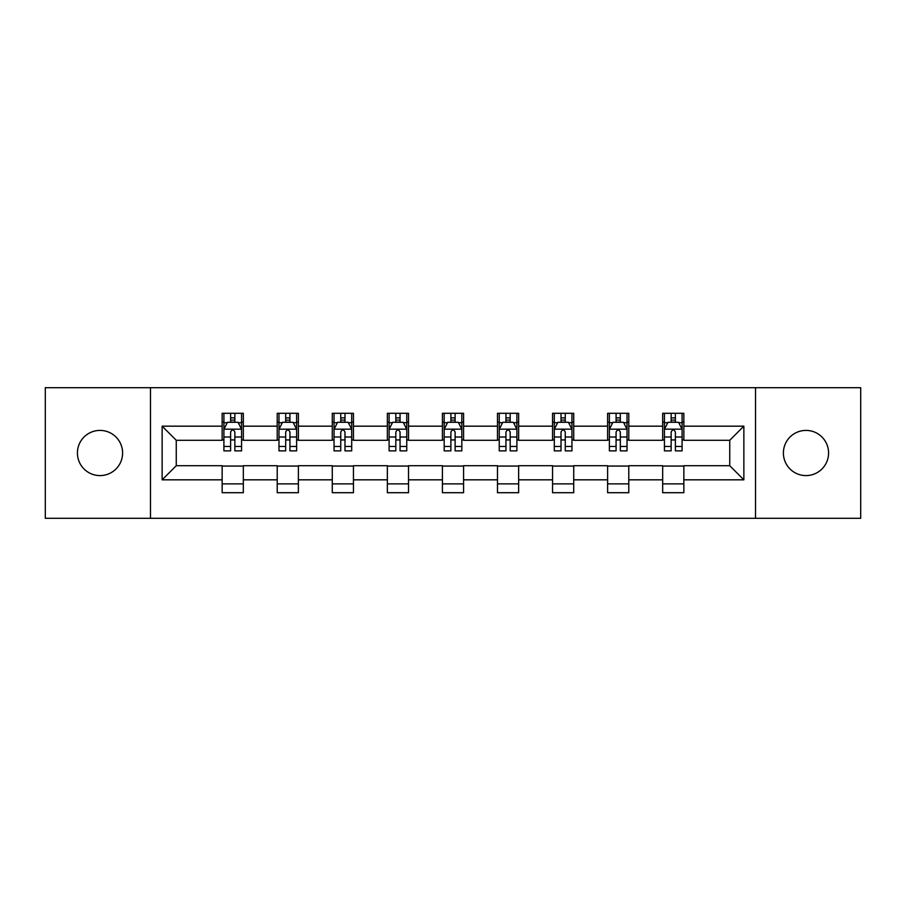 <?xml version="1.0" encoding="UTF-8"?>
<svg xmlns="http://www.w3.org/2000/svg" width="906" height="906" viewBox="0 0 906 906"><rect width="100%" height="100%" fill="white"/><g stroke="black" fill="none" stroke-linecap="round" stroke-linejoin="round"><path stroke-width="1.36" d="M805.989 430.407A22.593 22.593 0 0 0 783.396 453A22.593 22.593 0 0 0 805.989 475.593A22.593 22.593 0 0 0 828.582 453A22.593 22.593 0 0 0 805.989 430.407M100.011 430.407A22.593 22.593 0 0 0 77.418 453A22.593 22.593 0 0 0 100.011 475.593A22.593 22.593 0 0 0 122.604 453A22.593 22.593 0 0 0 100.011 430.407M755.513 518.3L860.7 518.3L860.7 387.7L755.513 387.7L755.513 518.3L150.487 518.3L150.487 387.7L45.3 387.7L45.3 518.3L150.487 518.3M755.513 387.7L150.487 387.7M683.849 426.171L683.849 413.295L662.671 413.295L662.671 426.171L628.787 426.171L628.787 413.295L607.609 413.295L607.609 426.171L573.725 426.171L573.725 413.295L552.547 413.295L552.547 426.171L518.651 426.171L518.651 413.295L497.473 413.295L497.473 426.171L463.589 426.171L463.589 413.295L442.411 413.295L442.411 426.171L408.527 426.171L408.527 413.295L387.349 413.295L387.349 426.171L353.453 426.171L353.453 413.295L332.275 413.295L332.275 426.171L298.391 426.171L298.391 413.295L277.213 413.295L277.213 426.171L243.329 426.171L243.329 413.295L222.151 413.295L222.151 426.171L162.14 426.171L162.14 479.829L176.262 465.707L222.151 465.707L222.151 492.705L243.329 492.705L243.329 465.707L277.213 465.707L277.213 492.705L298.391 492.705L298.391 465.707L332.275 465.707L332.275 492.705L353.453 492.705L353.453 465.707L387.349 465.707L387.349 492.705L408.527 492.705L408.527 465.707L442.411 465.707L442.411 492.705L463.589 492.705L463.589 465.707L497.473 465.707L497.473 492.705L518.651 492.705L518.651 465.707L552.547 465.707L552.547 492.705L573.725 492.705L573.725 465.707L607.609 465.707L607.609 492.705L628.787 492.705L628.787 465.707L662.671 465.707L662.671 492.705L683.849 492.705L683.849 465.707L729.738 465.707L729.738 440.293L683.849 440.293L683.849 426.171L743.86 426.171L743.86 479.829L683.849 479.829M662.671 479.829L628.787 479.829M607.609 479.829L573.725 479.829M552.547 479.829L518.651 479.829M497.473 479.829L463.589 479.829M442.411 479.829L408.527 479.829M387.349 479.829L353.453 479.829M332.275 479.829L298.391 479.829M277.213 479.829L243.329 479.829M222.151 479.829L162.14 479.829M662.671 426.171L662.671 440.293L628.787 440.293L628.787 426.171M607.609 426.171L607.609 440.293L573.725 440.293L573.725 426.171M552.547 426.171L552.547 440.293L518.651 440.293L518.651 426.171M497.473 426.171L497.473 440.293L463.589 440.293L463.589 426.171M442.411 426.171L442.411 440.293L408.527 440.293L408.527 426.171M387.349 426.171L387.349 440.293L353.453 440.293L353.453 426.171M332.275 426.171L332.275 440.293L298.391 440.293L298.391 426.171M277.213 426.171L277.213 440.293L243.329 440.293L243.329 426.171M222.151 426.171L222.151 440.293L176.262 440.293L162.14 426.171M176.262 440.293L176.262 465.707M743.86 479.829L729.738 465.707M729.738 440.293L743.86 426.171M222.151 422.117L223.907 422.117M230.622 422.117L234.858 422.117M241.562 422.117L243.329 422.117M222.151 439.942L223.907 439.942M230.622 439.942L234.858 439.942M241.562 439.942L243.329 439.942M222.151 466.058L243.329 466.058M222.151 483.883L243.329 483.883M277.213 466.058L298.391 466.058M277.213 483.883L298.391 483.883M277.213 422.117L278.98 422.117M285.684 422.117L289.92 422.117M296.624 422.117L298.391 422.117M277.213 439.942L278.98 439.942M285.684 439.942L289.92 439.942M296.624 439.942L298.391 439.942M332.275 466.058L353.453 466.058M332.275 483.883L353.453 483.883M332.275 422.117L334.042 422.117M340.747 422.117L344.982 422.117M351.698 422.117L353.453 422.117M332.275 439.942L334.042 439.942M340.747 439.942L344.982 439.942M351.698 439.942L353.453 439.942M387.349 466.058L408.527 466.058M387.349 483.883L408.527 483.883M387.349 422.117L389.104 422.117M395.82 422.117L400.056 422.117M406.76 422.117L408.527 422.117M387.349 439.942L389.104 439.942M395.82 439.942L400.056 439.942M406.76 439.942L408.527 439.942M442.411 466.058L463.589 466.058M442.411 483.883L463.589 483.883M442.411 422.117L444.178 422.117M450.882 422.117L455.118 422.117M461.822 422.117L463.589 422.117M442.411 439.942L444.178 439.942M450.882 439.942L455.118 439.942M461.822 439.942L463.589 439.942M497.473 466.058L518.651 466.058M497.473 483.883L518.651 483.883M497.473 422.117L499.24 422.117M505.944 422.117L510.18 422.117M516.896 422.117L518.651 422.117M497.473 439.942L499.24 439.942M505.944 439.942L510.18 439.942M516.896 439.942L518.651 439.942M552.547 466.058L573.725 466.058M552.547 483.883L573.725 483.883M552.547 422.117L554.302 422.117M561.018 422.117L565.253 422.117M571.958 422.117L573.725 422.117M552.547 439.942L554.302 439.942M561.018 439.942L565.253 439.942M571.958 439.942L573.725 439.942M607.609 466.058L628.787 466.058M607.609 483.883L628.787 483.883M607.609 422.117L609.376 422.117M616.08 422.117L620.316 422.117M627.02 422.117L628.787 422.117M607.609 439.942L609.376 439.942M616.08 439.942L620.316 439.942M627.02 439.942L628.787 439.942M662.671 466.058L683.849 466.058M662.671 483.883L683.849 483.883M662.671 422.117L664.438 422.117M671.142 422.117L675.378 422.117M682.093 422.117L683.849 422.117M662.671 439.942L664.438 439.942M671.142 439.942L675.378 439.942M682.093 439.942L683.849 439.942M234.858 417.881L230.622 417.881M241.562 446.454L234.858 446.454L234.858 450.882L241.562 450.882L241.562 429.353L238.029 422.287L227.44 422.287L223.907 429.353L223.907 450.882L230.622 450.882L230.622 446.454L223.907 446.454M223.907 429.353L223.907 413.295M241.562 429.353L241.562 413.295M230.622 422.287L230.622 413.295M234.858 413.295L234.858 422.287M234.858 446.454L234.858 431.992C233.442 429.274 232.027 429.274 230.622 431.992L230.622 446.454M289.92 417.881L285.684 417.881M296.624 446.454L289.92 446.454L289.92 450.882L296.624 450.882L296.624 429.353L293.102 422.287L282.502 422.287L278.98 429.353L278.98 450.882L285.684 450.882L285.684 446.454L278.98 446.454M278.98 429.353L278.98 413.295M296.624 429.353L296.624 413.295M285.684 422.287L285.684 413.295M289.92 413.295L289.92 422.287M289.92 446.454L289.92 431.992C288.504 429.274 287.1 429.274 285.684 431.992L285.684 446.454M344.982 417.881L340.747 417.881M351.698 446.454L344.982 446.454L344.982 450.882L351.698 450.882L351.698 429.353L348.164 422.287L337.576 422.287L334.042 429.353L334.042 450.882L340.747 450.882L340.747 446.454L334.042 446.454M334.042 429.353L334.042 413.295M351.698 429.353L351.698 413.295M340.747 422.287L340.747 413.295M344.982 413.295L344.982 422.287M344.982 446.454L344.982 431.992C343.578 429.274 342.162 429.274 340.747 431.992L340.747 446.454M400.056 417.881L395.82 417.881M406.76 446.454L400.056 446.454L400.056 450.882L406.76 450.882L406.76 429.353L403.227 422.287L392.638 422.287L389.104 429.353L389.104 450.882L395.82 450.882L395.82 446.454L389.104 446.454M389.104 429.353L389.104 413.295M406.76 429.353L406.76 413.295M395.82 422.287L395.82 413.295M400.056 413.295L400.056 422.287M400.056 446.454L400.056 431.992C398.64 429.274 397.224 429.274 395.82 431.992L395.82 446.454M455.118 417.881L450.882 417.881M461.822 446.454L455.118 446.454L455.118 450.882L461.822 450.882L461.822 429.353L458.3 422.287L447.7 422.287L444.178 429.353L444.178 450.882L450.882 450.882L450.882 446.454L444.178 446.454M444.178 429.353L444.178 413.295M461.822 429.353L461.822 413.295M450.882 422.287L450.882 413.295M455.118 413.295L455.118 422.287M455.118 446.454L455.118 431.992C453.713 429.274 452.298 429.274 450.882 431.992L450.882 446.454M510.18 417.881L505.944 417.881M516.896 446.454L510.18 446.454L510.18 450.882L516.896 450.882L516.896 429.353L513.362 422.287L502.773 422.287L499.24 429.353L499.24 450.882L505.944 450.882L505.944 446.454L499.24 446.454M499.24 429.353L499.24 413.295M516.896 429.353L516.896 413.295M505.944 422.287L505.944 413.295M510.18 413.295L510.18 422.287M510.18 446.454L510.18 431.992C508.776 429.274 507.36 429.274 505.944 431.992L505.944 446.454M565.253 417.881L561.018 417.881M571.958 446.454L565.253 446.454L565.253 450.882L571.958 450.882L571.958 429.353L568.424 422.287L557.836 422.287L554.302 429.353L554.302 450.882L561.018 450.882L561.018 446.454L554.302 446.454M554.302 429.353L554.302 413.295M571.958 429.353L571.958 413.295M561.018 422.287L561.018 413.295M565.253 413.295L565.253 422.287M565.253 446.454L565.253 431.992C563.838 429.274 562.433 429.274 561.018 431.992L561.018 446.454M620.316 417.881L616.08 417.881M627.02 446.454L620.316 446.454L620.316 450.882L627.02 450.882L627.02 429.353L623.498 422.287L612.898 422.287L609.376 429.353L609.376 450.882L616.08 450.882L616.08 446.454L609.376 446.454M609.376 429.353L609.376 413.295M627.02 429.353L627.02 413.295M616.08 422.287L616.08 413.295M620.316 413.295L620.316 422.287M620.316 446.454L620.316 431.992C618.911 429.274 617.496 429.274 616.08 431.992L616.08 446.454M675.378 417.881L671.142 417.881M682.093 446.454L675.378 446.454L675.378 450.882L682.093 450.882L682.093 429.353L678.56 422.287L667.971 422.287L664.438 429.353L664.438 450.882L671.142 450.882L671.142 446.454L664.438 446.454M664.438 429.353L664.438 413.295M682.093 429.353L682.093 413.295M671.142 422.287L671.142 413.295M675.378 413.295L675.378 422.287M675.378 446.454L675.378 431.992C673.973 429.274 672.558 429.274 671.142 431.992L671.142 446.454M241.472 429.172L223.997 429.172M223.907 422.717L227.225 422.717M238.244 422.717L241.562 422.717M230.622 436.998L223.907 436.998M241.562 436.998L234.858 436.998M234.858 420.124L230.622 420.124M296.534 429.172L279.071 429.172M278.98 422.717L282.298 422.717M293.306 422.717L296.624 422.717M285.684 436.998L278.98 436.998M296.624 436.998L289.92 436.998M289.92 420.124L285.684 420.124M351.607 429.172L334.133 429.172M334.042 422.717L337.36 422.717M348.38 422.717L351.698 422.717M340.747 436.998L334.042 436.998M351.698 436.998L344.982 436.998M344.982 420.124L340.747 420.124M406.669 429.172L389.195 429.172M389.104 422.717L392.423 422.717M403.442 422.717L406.76 422.717M395.82 436.998L389.104 436.998M406.76 436.998L400.056 436.998M400.056 420.124L395.82 420.124M461.732 429.172L444.268 429.172M444.178 422.717L447.496 422.717M458.504 422.717L461.822 422.717M450.882 436.998L444.178 436.998M461.822 436.998L455.118 436.998M455.118 420.124L450.882 420.124M516.805 429.172L499.331 429.172M499.24 422.717L502.558 422.717M513.577 422.717L516.896 422.717M505.944 436.998L499.24 436.998M516.896 436.998L510.18 436.998M510.18 420.124L505.944 420.124M571.867 429.172L554.393 429.172M554.302 422.717L557.62 422.717M568.64 422.717L571.958 422.717M561.018 436.998L554.302 436.998M571.958 436.998L565.253 436.998M565.253 420.124L561.018 420.124M626.929 429.172L609.466 429.172M609.376 422.717L612.694 422.717M623.702 422.717L627.02 422.717M616.08 436.998L609.376 436.998M627.02 436.998L620.316 436.998M620.316 420.124L616.08 420.124M682.003 429.172L664.528 429.172M664.438 422.717L667.756 422.717M678.775 422.717L682.093 422.717M671.142 436.998L664.438 436.998M682.093 436.998L675.378 436.998M675.378 420.124L671.142 420.124"/></g></svg>

